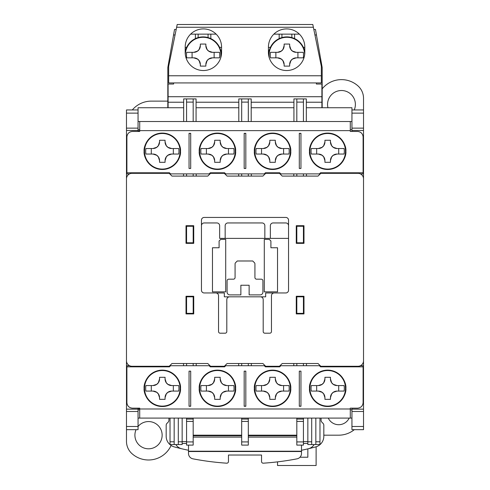 <?xml version="1.0" encoding="UTF-8"?>
<svg xmlns="http://www.w3.org/2000/svg" width="490" height="490" viewBox="0 0 490 490"><rect width="100%" height="100%" fill="white"/><g stroke="black" fill="none" stroke-linecap="round" stroke-linejoin="round"><path stroke-width="0.73" d="M354.246 109.944A13.916 13.916 0 0 0 341.469 90.515A13.916 13.916 0 0 0 327.951 107.739M136.073 429.669A13.622 13.622 0 0 0 148.531 448.803A13.622 13.622 0 0 0 153.162 422.374A13.622 13.622 0 0 0 138.058 426.471L138.058 429.669L126.481 429.669L126.481 441.343A16.538 16.538 0 0 0 131.994 453.673A24.806 24.806 0 0 0 171.108 445.459M167.825 107.739L167.825 67.736A2.756 2.756 0 0 1 167.868 67.259L174.532 29.461L176.186 29.461M313.814 29.461L315.468 29.461L322.132 67.259A2.756 2.756 0 0 1 322.175 67.736L322.175 107.739M132.318 109.944A24.806 24.806 0 0 1 151.288 101.124L167.825 101.124M299.978 457.231L307.843 457.231L307.843 448.871M316.111 446.788L316.111 465.5L277.524 465.5L277.524 461.868M354.307 429.669A24.806 24.806 0 0 1 338.713 435.181L323.829 435.181M328.251 418.093A11.576 11.576 0 0 0 349.174 418.093M322.175 88.837A24.806 24.806 0 0 1 358.006 85.94A16.538 16.538 0 0 1 363.519 98.27L363.519 252.718M201.451 225.706A2.756 2.756 0 0 1 204.208 222.95L216.886 222.95A2.756 2.756 0 0 1 219.643 225.706L219.643 238.385L288.549 238.385L270.358 238.385L270.358 225.706A2.756 2.756 0 0 1 273.114 222.95L285.793 222.95A2.756 2.756 0 0 1 288.549 225.706M204.208 292.959L224.328 292.959L224.328 296.818L265.672 296.818L265.672 292.959L285.793 292.959A2.756 2.756 0 0 0 288.549 290.203L288.549 220.194A2.756 2.756 0 0 0 285.793 217.438L204.208 217.438A2.756 2.756 0 0 0 201.451 220.194L201.451 290.203A2.756 2.756 0 0 0 204.208 292.959M320.797 366.275L358.006 366.275A5.513 5.513 0 0 0 363.519 360.763L363.519 178.85A5.513 5.513 0 0 0 358.006 173.338L320.797 173.338L318.041 176.094L282.209 176.094L279.453 173.338L265.672 173.338L262.916 176.094L227.084 176.094L224.328 173.338L210.547 173.338L207.791 176.094L171.959 176.094L169.203 173.338L131.994 173.338A5.513 5.513 0 0 0 126.481 178.85L126.481 360.763A5.513 5.513 0 0 0 131.994 366.275L169.203 366.275L171.959 363.519L207.791 363.519L210.547 366.275L224.328 366.275L227.084 363.519L262.916 363.519L265.672 366.275L279.453 366.275L282.209 363.519L318.041 363.519L320.797 366.275M215.784 292.959A2.756 2.756 0 0 1 218.54 295.715L218.54 331.546A1.654 1.654 0 0 0 220.194 333.2L225.155 333.2A1.654 1.654 0 0 0 226.809 331.546L226.809 299.574A2.756 2.756 0 0 1 229.565 296.818M260.435 296.818A2.756 2.756 0 0 1 263.191 299.574L263.191 331.546A1.654 1.654 0 0 0 264.845 333.2L269.806 333.2A1.654 1.654 0 0 0 271.46 331.546L271.46 295.715A2.756 2.756 0 0 1 274.216 292.959M186.016 225.706L186.016 243.346L193.734 243.346L193.734 225.706L186.016 225.706M186.016 296.266L186.016 313.906L193.734 313.906L193.734 296.266L186.016 296.266M303.984 296.266L296.266 296.266L296.266 313.906L303.984 313.906L303.984 296.266M296.266 243.346L303.984 243.346L303.984 225.706L296.266 225.706L296.266 243.346M264.845 225.706L264.845 238.385L225.155 238.385L225.155 225.706A2.756 2.756 0 0 1 227.911 222.95L262.089 222.95A2.756 2.756 0 0 1 264.845 225.706M193.183 363.519L193.183 365.724M193.183 418.093L193.183 445.104L186.568 445.104L186.568 418.093M248.308 418.093L248.308 445.104L241.693 445.104L241.693 418.093M241.693 365.724L241.693 363.519M248.308 363.519L248.308 365.724M303.433 418.093L303.433 445.104L296.818 445.104L296.818 418.093M296.818 365.724L296.818 363.519M303.433 363.519L303.433 365.724M186.568 365.724L186.568 363.519M138.058 408.17L138.058 426.484L126.481 426.484L126.481 409.15L138.058 409.15M126.481 286.895L126.481 363.519L127.222 363.519M362.778 363.519L363.519 363.519L363.519 429.669L351.943 429.669L351.943 408.17M351.943 131.442L351.943 109.944L363.519 109.944M362.778 176.094L363.519 176.094M186.568 176.094L186.568 173.889M186.568 121.52L186.568 98.919L183.677 98.919L183.677 121.52M139.711 130.891L138.058 130.891M183.677 107.739L138.058 107.739L138.058 130.463L126.481 130.463L126.481 176.094L127.222 176.094M138.058 130.463L138.058 131.442M306.324 121.52L306.324 98.919L303.433 98.919L303.433 121.52M303.433 173.889L303.433 176.094M296.818 176.094L296.818 173.889M296.818 121.52L296.818 98.919L293.927 98.919L293.927 121.52M251.199 121.52L251.199 98.919L248.308 98.919L248.308 121.52M248.308 173.889L248.308 176.094M241.693 176.094L241.693 173.889M241.693 121.52L241.693 98.919L238.802 98.919L238.802 121.52M196.074 121.52L196.074 98.919L193.183 98.919L193.183 121.52M193.183 173.889L193.183 176.094M240.866 294.888L229.841 294.888A2.756 2.756 0 0 1 227.084 292.132L227.084 280.831A1.654 1.654 0 0 1 228.738 279.178L233.424 279.178A1.654 1.654 0 0 0 235.078 277.524L235.078 263.877A1.654 1.654 0 0 1 235.561 262.707L237.282 260.986L252.718 260.986L254.439 262.707A1.654 1.654 0 0 1 254.923 263.877L254.923 277.524A1.654 1.654 0 0 0 256.576 279.178L261.262 279.178A1.654 1.654 0 0 1 262.916 280.831L262.916 292.132A2.756 2.756 0 0 1 260.159 294.888L249.134 294.888L249.134 285.241L240.866 285.241L240.866 294.888M270.909 247.756L277.524 247.756L277.524 291.856L264.294 291.856L264.294 239.353L269.255 239.353L270.909 241.007L270.909 247.756M220.745 239.353L225.706 239.353L225.706 291.856L212.476 291.856L212.476 247.756L219.091 247.756L219.091 241.007L220.745 239.353M170.03 418.093L170.03 444.553L174.164 444.553L174.164 418.093M178.299 418.093L178.299 444.553L182.157 444.553L182.157 418.093M319.97 418.093L319.97 444.553L307.843 444.553L307.843 441.613L303.433 441.613M315.836 418.093L315.836 444.553M307.843 418.093L307.843 441.613M241.693 435.181L193.183 435.181M296.818 435.181L248.308 435.181M168.101 107.739L168.101 84.035L173.613 84.035L173.613 82.933M316.387 82.933L316.387 84.035L321.899 84.035L321.899 107.739M131.994 429.669L138.058 429.669M363.519 286.895L363.519 363.519M126.481 176.094L126.481 252.718M126.481 130.463L126.481 109.944L138.058 109.944M126.481 429.669L126.481 426.484M126.481 363.519L126.481 409.15M196.074 107.739L238.802 107.739M251.199 107.739L293.927 107.739M351.943 109.944L351.943 107.739L306.324 107.739M296.818 98.919L303.433 98.919M241.693 98.919L248.308 98.919M186.568 98.919L193.183 98.919M358.006 429.669L351.943 429.669M168.101 96.714L321.899 96.714M194.009 435.733L194.009 435.181M295.991 435.733L295.991 435.181M307.843 443.45L303.433 443.45M186.568 443.45L182.157 443.45M311.701 444.553L311.701 441.796L307.843 441.796M311.701 418.093L311.701 441.796M174.164 444.553L178.299 444.553M193.183 313.355L193.183 296.818L186.568 296.818L186.568 313.355L193.183 313.355M193.183 242.795L193.183 226.257L186.568 226.257L186.568 242.795L193.183 242.795M296.818 226.257L296.818 242.795L303.433 242.795L303.433 226.257L296.818 226.257M303.433 313.355L303.433 296.818L296.818 296.818L296.818 313.355L303.433 313.355M196.214 176.094L196.214 173.889M238.661 173.889L238.661 176.094M251.339 176.094L251.339 173.889M293.786 173.889L293.786 176.094M306.464 176.094L306.464 173.889M183.536 173.889L183.536 176.094M138.058 408.721L139.711 408.721M183.536 363.519L183.536 365.724M306.464 365.724L306.464 363.519M293.786 363.519L293.786 365.724M251.339 365.724L251.339 363.519M238.661 363.519L238.661 365.724M196.214 365.724L196.214 363.519M228.463 455.026L261.538 455.026L261.538 461.531A1.654 1.654 0 0 0 263.302 463.185A275.625 275.625 0 0 0 297.032 458.836A5.513 5.513 0 0 0 301.503 453.422L301.503 451.511L188.497 451.511L188.497 453.422A5.513 5.513 0 0 0 192.968 458.836A275.625 275.625 0 0 0 226.699 463.185A1.654 1.654 0 0 0 228.463 461.531L228.463 455.026M175.837 444.553A9.371 9.371 0 0 0 181.655 448.754A275.625 275.625 0 0 0 188.497 450.273M301.503 450.273A275.625 275.625 0 0 0 308.345 448.754A9.371 9.371 0 0 0 314.163 444.553M193.183 435.733L241.693 435.733M248.308 435.733L296.818 435.733M301.503 445.104L301.503 451.511M188.497 451.511L188.497 445.104M308.345 448.754A275.625 275.625 0 0 0 315.627 446.923A11.025 11.025 0 0 0 323.829 436.272L323.829 425.296A2.756 2.756 0 0 0 323.02 423.348L321.881 422.209A2.756 2.756 0 0 1 321.073 420.261L321.073 418.093M168.928 418.093L168.928 420.261A2.756 2.756 0 0 1 168.119 422.209L166.98 423.348A2.756 2.756 0 0 0 166.171 425.296L166.171 436.272A11.025 11.025 0 0 0 174.373 446.923A275.625 275.625 0 0 0 181.655 448.754M168.652 75.766L168.652 66.395L177.196 24.5L312.804 24.5L321.348 66.395L321.348 82.933L168.652 82.933L168.652 75.766L321.348 75.766M268.428 52.338A18.191 18.191 0 0 0 286.619 70.529A18.191 18.191 0 0 0 304.811 52.338L304.811 47.101A18.191 18.191 0 0 0 286.619 28.91A18.191 18.191 0 0 0 268.428 47.101L268.428 52.338M221.572 47.101A18.191 18.191 0 0 0 203.381 28.91A18.191 18.191 0 0 0 185.189 47.101L185.189 52.338A18.191 18.191 0 0 0 203.381 70.529A18.191 18.191 0 0 0 221.572 52.338L221.572 47.101M144.121 151.288C143.392 156.61 148.85 169.228 162.312 169.479C175.775 169.228 181.233 156.61 180.504 151.288C181.233 145.965 175.775 133.347 162.312 133.096C148.85 133.347 143.392 145.965 144.121 151.288M199.246 151.288C198.517 156.61 203.975 169.228 217.438 169.479C230.9 169.228 236.358 156.61 235.629 151.288C236.358 145.965 230.9 133.347 217.438 133.096C203.975 133.347 198.517 145.965 199.246 151.288M309.496 151.288C308.767 156.61 314.225 169.228 327.688 169.479C341.15 169.228 346.608 156.61 345.879 151.288C346.608 145.965 341.15 133.347 327.688 133.096C314.225 133.347 308.767 145.965 309.496 151.288M254.371 151.288C253.642 156.61 259.1 169.228 272.562 169.479C286.025 169.228 291.483 156.61 290.754 151.288C291.483 145.965 286.025 133.347 272.562 133.096C259.1 133.347 253.642 145.965 254.371 151.288M138.058 121.52L139.711 121.52L139.711 131.442L132.41 131.442C129.084 131.792 127.247 133.629 126.898 136.955L126.898 172.786L169.479 172.786L170.581 173.889L209.169 173.889L210.271 172.786L224.604 172.786L225.706 173.889L264.294 173.889L265.396 172.786L279.729 172.786L280.831 173.889L319.419 173.889L320.521 172.786L363.108 172.786L363.108 136.955C362.753 133.629 360.916 131.792 357.596 131.442L350.289 131.442L350.289 121.52L351.943 121.52M139.711 121.52L350.289 121.52M189.048 133.347L189.048 168.462L190.702 168.462L190.702 133.347L189.048 133.347M299.298 133.347L299.298 168.462L300.952 168.462L300.952 133.347L299.298 133.347M244.173 133.347L244.173 168.462L245.827 168.462L245.827 133.347L244.173 133.347M129.593 173.889L126.898 173.889L126.898 172.786M360.407 173.889L363.108 173.889L363.108 172.786M334.854 172.786L335.405 173.338M154.595 173.338L155.146 172.786M350.289 129.789L351.943 129.789M138.058 129.789L139.711 129.789M245.827 168.462L245.827 133.439L244.173 133.439L244.173 168.462M300.952 168.462L300.952 133.439L299.298 133.439L299.298 168.462M190.702 168.462L190.702 133.439L189.048 133.439L189.048 168.462M345.879 388.325C346.608 383.002 341.15 370.385 327.688 370.134C314.225 370.385 308.767 383.002 309.496 388.325C308.767 393.648 314.225 406.265 327.688 406.516C341.15 406.265 346.608 393.648 345.879 388.325M290.754 388.325C291.483 383.002 286.025 370.385 272.562 370.134C259.1 370.385 253.642 383.002 254.371 388.325C253.642 393.648 259.1 406.265 272.562 406.516C286.025 406.265 291.483 393.648 290.754 388.325M180.504 388.325C181.233 383.002 175.775 370.385 162.312 370.134C148.85 370.385 143.392 383.002 144.121 388.325C143.392 393.648 148.85 406.265 162.312 406.516C175.775 406.265 181.233 393.648 180.504 388.325M235.629 388.325C236.358 383.002 230.9 370.385 217.438 370.134C203.975 370.385 198.517 383.002 199.246 388.325C198.517 393.648 203.975 406.265 217.438 406.516C230.9 406.265 236.358 393.648 235.629 388.325M351.943 418.093L350.289 418.093L350.289 408.17L357.596 408.17C360.916 407.821 362.753 405.983 363.108 402.658L363.102 366.826L320.521 366.826L319.419 365.724L280.831 365.724L279.729 366.826L265.396 366.826L264.294 365.724L225.706 365.724L224.604 366.826L210.271 366.826L209.169 365.724L170.581 365.724L169.479 366.826L126.892 366.826L126.898 402.658C127.247 405.983 129.084 407.821 132.41 408.17L139.711 408.17L139.711 418.093L138.058 418.093M350.289 418.093L139.711 418.093M300.952 406.265L300.952 371.151L299.298 371.151L299.298 406.265L300.952 406.265M190.702 406.265L190.702 371.151L189.048 371.151L189.048 406.265L190.702 406.265M245.827 406.265L245.827 371.151L244.173 371.151L244.173 406.265L245.827 406.265M360.407 365.724L363.102 365.724L363.102 366.826M129.593 365.724L126.892 365.724L126.892 366.826M155.146 366.826L154.595 366.275M335.405 366.275L334.854 366.826M139.711 409.824L138.058 409.824M351.943 409.824L350.289 409.824M244.173 371.151L244.173 406.173L245.827 406.173L245.827 371.151M189.048 371.151L189.048 406.173L190.702 406.173L190.702 371.151M299.298 371.151L299.298 406.173L300.952 406.173L300.952 371.151M180.228 151.288A17.916 17.916 0 0 0 162.312 133.372A17.916 17.916 0 0 0 144.397 151.288A17.916 17.916 0 0 0 162.312 169.203A17.916 17.916 0 0 0 180.228 151.288M152.941 154.044A6.615 6.615 0 0 1 156.855 155.324L152.941 154.044L145.91 154.044A16.636 16.636 0 0 1 145.91 148.531L152.941 148.531L156.855 147.251A6.615 6.615 0 0 1 152.941 148.531M159.556 141.916L158.276 145.83A6.615 6.615 0 0 1 156.855 147.251A6.787 6.787 0 0 1 158.276 145.83A6.615 6.615 0 0 0 159.556 141.916L159.556 140.489M159.556 162.086L159.556 160.659A6.615 6.615 0 0 0 158.276 156.745A6.787 6.787 0 0 1 156.855 155.324A6.615 6.615 0 0 1 158.276 156.745L159.556 160.659L159.556 162.312L165.069 162.312L165.069 160.659L166.349 156.745A6.615 6.615 0 0 1 167.77 155.324L171.684 154.044L178.715 154.044A16.636 16.636 0 0 0 178.715 148.531L171.684 148.531L167.77 147.251A6.615 6.615 0 0 1 166.349 145.83L165.069 141.916L165.069 140.263L159.556 140.263M178.715 148.531L173.338 148.531L173.338 154.044L178.715 154.044M145.91 154.044L151.288 154.044L151.288 148.531L145.91 148.531M171.684 148.531A6.615 6.615 0 0 1 167.77 147.251A6.787 6.787 0 0 0 166.349 145.83A6.615 6.615 0 0 1 165.069 141.916L165.069 140.489M165.069 160.659A6.615 6.615 0 0 1 166.349 156.745A6.787 6.787 0 0 0 167.77 155.324A6.615 6.615 0 0 1 171.684 154.044M144.611 154.044L144.329 154.044A18.191 18.191 0 0 0 172.192 166.563A18.191 18.191 0 0 0 172.192 136.012A18.191 18.191 0 0 0 144.329 148.531L144.611 148.531M180.228 388.325A17.916 17.916 0 0 0 162.312 370.409A17.916 17.916 0 0 0 144.397 388.325A17.916 17.916 0 0 0 162.312 406.241A17.916 17.916 0 0 0 180.228 388.325M152.941 391.081A6.615 6.615 0 0 1 156.855 392.361L152.941 391.081L145.91 391.081A16.636 16.636 0 0 1 145.91 385.569L152.941 385.569L156.855 384.289A6.615 6.615 0 0 1 152.941 385.569M159.556 378.954L158.276 382.868A6.615 6.615 0 0 1 156.855 384.289A6.787 6.787 0 0 1 158.276 382.868A6.615 6.615 0 0 0 159.556 378.954L159.556 377.527M159.556 399.123L159.556 397.696A6.615 6.615 0 0 0 158.276 393.782A6.787 6.787 0 0 1 156.855 392.361A6.615 6.615 0 0 1 158.276 393.782L159.556 397.696L159.556 399.35L165.069 399.35L165.069 397.696L166.349 393.782A6.615 6.615 0 0 1 167.77 392.361L171.684 391.081L178.715 391.081A16.636 16.636 0 0 0 178.715 385.569L171.684 385.569L167.77 384.289A6.615 6.615 0 0 1 166.349 382.868L165.069 378.954L165.069 377.3L159.556 377.3M178.715 385.569L173.338 385.569L173.338 391.081L178.715 391.081M145.91 391.081L151.288 391.081L151.288 385.569L145.91 385.569M171.684 385.569A6.615 6.615 0 0 1 167.77 384.289A6.787 6.787 0 0 0 166.349 382.868A6.615 6.615 0 0 1 165.069 378.954L165.069 377.527M165.069 397.696A6.615 6.615 0 0 1 166.349 393.782A6.787 6.787 0 0 0 167.77 392.361A6.615 6.615 0 0 1 171.684 391.081M144.611 391.081L144.329 391.081A18.191 18.191 0 0 0 172.192 403.601A18.191 18.191 0 0 0 172.192 373.049A18.191 18.191 0 0 0 144.329 385.569L144.611 385.569M235.353 151.288A17.916 17.916 0 0 0 217.438 133.372A17.916 17.916 0 0 0 199.522 151.288A17.916 17.916 0 0 0 217.438 169.203A17.916 17.916 0 0 0 235.353 151.288M208.066 154.044A6.615 6.615 0 0 1 211.98 155.324L208.066 154.044L201.035 154.044A16.636 16.636 0 0 1 201.035 148.531L208.066 148.531L211.98 147.251A6.615 6.615 0 0 1 208.066 148.531M214.681 141.916L213.401 145.83A6.615 6.615 0 0 1 211.98 147.251A6.787 6.787 0 0 1 213.401 145.83A6.615 6.615 0 0 0 214.681 141.916L214.681 140.489M214.681 162.086L214.681 160.659A6.615 6.615 0 0 0 213.401 156.745A6.787 6.787 0 0 1 211.98 155.324A6.615 6.615 0 0 1 213.401 156.745L214.681 160.659L214.681 162.312L220.194 162.312L220.194 160.659L221.474 156.745A6.615 6.615 0 0 1 222.895 155.324L226.809 154.044L233.84 154.044A16.636 16.636 0 0 0 233.84 148.531L226.809 148.531L222.895 147.251A6.615 6.615 0 0 1 221.474 145.83L220.194 141.916L220.194 140.263L214.681 140.263M233.84 148.531L228.463 148.531L228.463 154.044L233.84 154.044M201.035 154.044L206.413 154.044L206.413 148.531L201.035 148.531M226.809 148.531A6.615 6.615 0 0 1 222.895 147.251A6.787 6.787 0 0 0 221.474 145.83A6.615 6.615 0 0 1 220.194 141.916L220.194 140.489M220.194 160.659A6.615 6.615 0 0 1 221.474 156.745A6.787 6.787 0 0 0 222.895 155.324A6.615 6.615 0 0 1 226.809 154.044M199.736 154.044L199.454 154.044A18.191 18.191 0 0 0 227.317 166.563A18.191 18.191 0 0 0 227.317 136.012A18.191 18.191 0 0 0 199.454 148.531L199.736 148.531M235.353 388.325A17.916 17.916 0 0 0 217.438 370.409A17.916 17.916 0 0 0 199.522 388.325A17.916 17.916 0 0 0 217.438 406.241A17.916 17.916 0 0 0 235.353 388.325M208.066 391.081A6.615 6.615 0 0 1 211.98 392.361L208.066 391.081L201.035 391.081A16.636 16.636 0 0 1 201.035 385.569L208.066 385.569L211.98 384.289A6.615 6.615 0 0 1 208.066 385.569M214.681 378.954L213.401 382.868A6.615 6.615 0 0 1 211.98 384.289A6.787 6.787 0 0 1 213.401 382.868A6.615 6.615 0 0 0 214.681 378.954L214.681 377.527M214.681 399.123L214.681 397.696A6.615 6.615 0 0 0 213.401 393.782A6.787 6.787 0 0 1 211.98 392.361A6.615 6.615 0 0 1 213.401 393.782L214.681 397.696L214.681 399.35L220.194 399.35L220.194 397.696L221.474 393.782A6.615 6.615 0 0 1 222.895 392.361L226.809 391.081L233.84 391.081A16.636 16.636 0 0 0 233.84 385.569L226.809 385.569L222.895 384.289A6.615 6.615 0 0 1 221.474 382.868L220.194 378.954L220.194 377.3L214.681 377.3M233.84 385.569L228.463 385.569L228.463 391.081L233.84 391.081M201.035 391.081L206.413 391.081L206.413 385.569L201.035 385.569M226.809 385.569A6.615 6.615 0 0 1 222.895 384.289A6.787 6.787 0 0 0 221.474 382.868A6.615 6.615 0 0 1 220.194 378.954L220.194 377.527M220.194 397.696A6.615 6.615 0 0 1 221.474 393.782A6.787 6.787 0 0 0 222.895 392.361A6.615 6.615 0 0 1 226.809 391.081M199.736 391.081L199.454 391.081A18.191 18.191 0 0 0 227.317 403.601A18.191 18.191 0 0 0 227.317 373.049A18.191 18.191 0 0 0 199.454 385.569L199.736 385.569M290.478 151.288A17.916 17.916 0 0 0 272.562 133.372A17.916 17.916 0 0 0 254.647 151.288A17.916 17.916 0 0 0 272.562 169.203A17.916 17.916 0 0 0 290.478 151.288M263.191 154.044A6.615 6.615 0 0 1 267.105 155.324L263.191 154.044L256.16 154.044A16.636 16.636 0 0 1 256.16 148.531L263.191 148.531L267.105 147.251A6.615 6.615 0 0 1 263.191 148.531M269.806 141.916L268.526 145.83A6.615 6.615 0 0 1 267.105 147.251A6.787 6.787 0 0 1 268.526 145.83A6.615 6.615 0 0 0 269.806 141.916L269.806 140.489M269.806 162.086L269.806 160.659A6.615 6.615 0 0 0 268.526 156.745A6.787 6.787 0 0 1 267.105 155.324A6.615 6.615 0 0 1 268.526 156.745L269.806 160.659L269.806 162.312L275.319 162.312L275.319 160.659L276.599 156.745A6.615 6.615 0 0 1 278.02 155.324L281.934 154.044L288.965 154.044A16.636 16.636 0 0 0 288.965 148.531L281.934 148.531L278.02 147.251A6.615 6.615 0 0 1 276.599 145.83L275.319 141.916L275.319 140.263L269.806 140.263M288.965 148.531L283.588 148.531L283.588 154.044L288.965 154.044M256.16 154.044L261.538 154.044L261.538 148.531L256.16 148.531M281.934 148.531A6.615 6.615 0 0 1 278.02 147.251A6.787 6.787 0 0 0 276.599 145.83A6.615 6.615 0 0 1 275.319 141.916L275.319 140.489M275.319 160.659A6.615 6.615 0 0 1 276.599 156.745A6.787 6.787 0 0 0 278.02 155.324A6.615 6.615 0 0 1 281.934 154.044M254.861 154.044L254.579 154.044A18.191 18.191 0 0 0 282.442 166.563A18.191 18.191 0 0 0 282.442 136.012A18.191 18.191 0 0 0 254.579 148.531L254.861 148.531M290.478 388.325A17.916 17.916 0 0 0 272.562 370.409A17.916 17.916 0 0 0 254.647 388.325A17.916 17.916 0 0 0 272.562 406.241A17.916 17.916 0 0 0 290.478 388.325M263.191 391.081A6.615 6.615 0 0 1 267.105 392.361L263.191 391.081L256.16 391.081A16.636 16.636 0 0 1 256.16 385.569L263.191 385.569L267.105 384.289A6.615 6.615 0 0 1 263.191 385.569M269.806 378.954L268.526 382.868A6.615 6.615 0 0 1 267.105 384.289A6.787 6.787 0 0 1 268.526 382.868A6.615 6.615 0 0 0 269.806 378.954L269.806 377.527M269.806 399.123L269.806 397.696A6.615 6.615 0 0 0 268.526 393.782A6.787 6.787 0 0 1 267.105 392.361A6.615 6.615 0 0 1 268.526 393.782L269.806 397.696L269.806 399.35L275.319 399.35L275.319 397.696L276.599 393.782A6.615 6.615 0 0 1 278.02 392.361L281.934 391.081L288.965 391.081A16.636 16.636 0 0 0 288.965 385.569L281.934 385.569L278.02 384.289A6.615 6.615 0 0 1 276.599 382.868L275.319 378.954L275.319 377.3L269.806 377.3M288.965 385.569L283.588 385.569L283.588 391.081L288.965 391.081M256.16 391.081L261.538 391.081L261.538 385.569L256.16 385.569M281.934 385.569A6.615 6.615 0 0 1 278.02 384.289A6.787 6.787 0 0 0 276.599 382.868A6.615 6.615 0 0 1 275.319 378.954L275.319 377.527M275.319 397.696A6.615 6.615 0 0 1 276.599 393.782A6.787 6.787 0 0 0 278.02 392.361A6.615 6.615 0 0 1 281.934 391.081M254.861 391.081L254.579 391.081A18.191 18.191 0 0 0 282.442 403.601A18.191 18.191 0 0 0 282.442 373.049A18.191 18.191 0 0 0 254.579 385.569L254.861 385.569M345.603 151.288A17.916 17.916 0 0 0 327.688 133.372A17.916 17.916 0 0 0 309.772 151.288A17.916 17.916 0 0 0 327.688 169.203A17.916 17.916 0 0 0 345.603 151.288M318.316 154.044A6.615 6.615 0 0 1 322.23 155.324L318.316 154.044L311.285 154.044A16.636 16.636 0 0 1 311.285 148.531L318.316 148.531L322.23 147.251A6.615 6.615 0 0 1 318.316 148.531M324.931 141.916L323.651 145.83A6.615 6.615 0 0 1 322.23 147.251A6.787 6.787 0 0 1 323.651 145.83A6.615 6.615 0 0 0 324.931 141.916L324.931 140.489M324.931 162.086L324.931 160.659A6.615 6.615 0 0 0 323.651 156.745A6.787 6.787 0 0 1 322.23 155.324A6.615 6.615 0 0 1 323.651 156.745L324.931 160.659L324.931 162.312L330.444 162.312L330.444 160.659L331.724 156.745A6.615 6.615 0 0 1 333.145 155.324L337.059 154.044L344.09 154.044A16.636 16.636 0 0 0 344.09 148.531L337.059 148.531L333.145 147.251A6.615 6.615 0 0 1 331.724 145.83L330.444 141.916L330.444 140.263L324.931 140.263M344.09 148.531L338.713 148.531L338.713 154.044L344.09 154.044M311.285 154.044L316.663 154.044L316.663 148.531L311.285 148.531M337.059 148.531A6.615 6.615 0 0 1 333.145 147.251A6.787 6.787 0 0 0 331.724 145.83A6.615 6.615 0 0 1 330.444 141.916L330.444 140.489M330.444 160.659A6.615 6.615 0 0 1 331.724 156.745A6.787 6.787 0 0 0 333.145 155.324A6.615 6.615 0 0 1 337.059 154.044M309.986 154.044L309.704 154.044A18.191 18.191 0 0 0 337.567 166.563A18.191 18.191 0 0 0 337.567 136.012A18.191 18.191 0 0 0 309.704 148.531L309.986 148.531M345.603 388.325A17.916 17.916 0 0 0 327.688 370.409A17.916 17.916 0 0 0 309.772 388.325A17.916 17.916 0 0 0 327.688 406.241A17.916 17.916 0 0 0 345.603 388.325M318.316 391.081A6.615 6.615 0 0 1 322.23 392.361L318.316 391.081L311.285 391.081A16.636 16.636 0 0 1 311.285 385.569L318.316 385.569L322.23 384.289A6.615 6.615 0 0 1 318.316 385.569M324.931 378.954L323.651 382.868A6.615 6.615 0 0 1 322.23 384.289A6.787 6.787 0 0 1 323.651 382.868A6.615 6.615 0 0 0 324.931 378.954L324.931 377.527M324.931 399.123L324.931 397.696A6.615 6.615 0 0 0 323.651 393.782A6.787 6.787 0 0 1 322.23 392.361A6.615 6.615 0 0 1 323.651 393.782L324.931 397.696L324.931 399.35L330.444 399.35L330.444 397.696L331.724 393.782A6.615 6.615 0 0 1 333.145 392.361L337.059 391.081L344.09 391.081A16.636 16.636 0 0 0 344.09 385.569L337.059 385.569L333.145 384.289A6.615 6.615 0 0 1 331.724 382.868L330.444 378.954L330.444 377.3L324.931 377.3M344.09 385.569L338.713 385.569L338.713 391.081L344.09 391.081M311.285 391.081L316.663 391.081L316.663 385.569L311.285 385.569M337.059 385.569A6.615 6.615 0 0 1 333.145 384.289A6.787 6.787 0 0 0 331.724 382.868A6.615 6.615 0 0 1 330.444 378.954L330.444 377.527M330.444 397.696A6.615 6.615 0 0 1 331.724 393.782A6.787 6.787 0 0 0 333.145 392.361A6.615 6.615 0 0 1 337.059 391.081M309.986 391.081L309.704 391.081A18.191 18.191 0 0 0 337.567 403.601A18.191 18.191 0 0 0 337.567 373.049A18.191 18.191 0 0 0 309.704 385.569L309.986 385.569M220.886 57.293A17.916 17.916 0 0 0 203.791 37.185A17.916 17.916 0 0 0 185.245 53.716M193.734 57.845A6.615 6.615 0 0 1 197.648 59.125L193.734 57.845L186.702 57.845A16.636 16.636 0 0 1 186.702 52.332L193.734 52.332L197.648 51.052A6.615 6.615 0 0 1 193.734 52.332M200.349 45.717L199.069 49.631A6.615 6.615 0 0 1 197.648 51.052A6.787 6.787 0 0 1 199.069 49.631A6.615 6.615 0 0 0 200.349 45.717L200.349 44.29M200.349 65.887L200.349 64.46A6.615 6.615 0 0 0 199.069 60.546A6.787 6.787 0 0 1 197.648 59.125A6.615 6.615 0 0 1 199.069 60.546L200.349 64.46L200.349 66.113L205.861 66.113L205.861 64.46L207.141 60.546A6.615 6.615 0 0 1 208.562 59.125L212.476 57.845L219.508 57.845A16.636 16.636 0 0 0 219.508 52.332L212.476 52.332L208.562 51.052A6.615 6.615 0 0 1 207.141 49.631L205.861 45.717L205.861 44.063L200.349 44.063M219.508 52.332L214.13 52.332L214.13 57.845L219.508 57.845M186.702 57.845L192.08 57.845L192.08 52.332L186.702 52.332M212.476 52.332A6.615 6.615 0 0 1 208.562 51.052A6.787 6.787 0 0 0 207.141 49.631A6.615 6.615 0 0 1 205.861 45.717L205.861 44.29M205.861 64.46A6.615 6.615 0 0 1 207.141 60.546A6.787 6.787 0 0 0 208.562 59.125A6.615 6.615 0 0 1 212.476 57.845M220.604 50.127L221.572 50.127M216.145 34.141L208.066 34.141L208.066 37.589M208.066 34.141L195.388 34.141L195.388 38.618M198.144 37.589L198.144 34.141M210.823 38.618L210.823 34.141M221.572 47.371L219.575 47.371M185.189 50.127L185.606 50.127M186.635 47.371L185.189 47.371M195.388 34.141L190.616 34.141M221.29 55.523A18.191 18.191 0 0 0 204.906 36.989A18.191 18.191 0 0 0 185.189 51.934M304.756 53.716A17.916 17.916 0 0 0 286.209 37.185A17.916 17.916 0 0 0 269.114 57.293M277.524 57.845A6.615 6.615 0 0 1 281.438 59.125L277.524 57.845L270.492 57.845A16.636 16.636 0 0 1 270.492 52.332L277.524 52.332L281.438 51.052A6.615 6.615 0 0 1 277.524 52.332M284.139 45.717L282.859 49.631A6.615 6.615 0 0 1 281.438 51.052A6.787 6.787 0 0 1 282.859 49.631A6.615 6.615 0 0 0 284.139 45.717L284.139 44.29M284.139 65.887L284.139 64.46A6.615 6.615 0 0 0 282.859 60.546A6.787 6.787 0 0 1 281.438 59.125A6.615 6.615 0 0 1 282.859 60.546L284.139 64.46L284.139 66.113L289.651 66.113L289.651 64.46L290.931 60.546A6.615 6.615 0 0 1 292.352 59.125L296.266 57.845L303.298 57.845A16.636 16.636 0 0 0 303.298 52.332L296.266 52.332L292.352 51.052A6.615 6.615 0 0 1 290.931 49.631L289.651 45.717L289.651 44.063L284.139 44.063M303.298 52.332L297.92 52.332L297.92 57.845L303.298 57.845M270.492 57.845L275.87 57.845L275.87 52.332L270.492 52.332M296.266 52.332A6.615 6.615 0 0 1 292.352 51.052A6.787 6.787 0 0 0 290.931 49.631A6.615 6.615 0 0 1 289.651 45.717L289.651 44.29M289.651 64.46A6.615 6.615 0 0 1 290.931 60.546A6.787 6.787 0 0 0 292.352 59.125A6.615 6.615 0 0 1 296.266 57.845M304.394 50.127L304.811 50.127M299.384 34.141L291.856 34.141L291.856 37.589M291.856 34.141L279.178 34.141L279.178 38.618M281.934 37.589L281.934 34.141M294.613 38.618L294.613 34.141M304.811 47.371L303.365 47.371M268.428 50.127L269.396 50.127M270.425 47.371L268.428 47.371M279.178 34.141L273.855 34.141M304.811 51.934A18.191 18.191 0 0 0 268.912 52.332L269.194 52.332M316.442 34.974L314.941 34.974M175.059 34.974L173.558 34.974M170.03 441.796L174.164 441.796M178.299 441.796L182.157 441.796M319.97 441.796L315.836 441.796M241.693 419.073L248.308 419.073M186.568 419.073L193.183 419.073M296.818 419.073L303.433 419.073M363.519 130.463L351.943 130.463M351.943 409.15L363.519 409.15M138.058 411.484L126.481 411.484M351.943 426.484L363.519 426.484M363.519 411.484L351.943 411.484M126.481 128.129L138.058 128.129M138.058 113.129L126.481 113.129M351.943 128.129L363.519 128.129M363.519 113.129L351.943 113.129M186.568 441.919L193.183 441.919M193.183 421.406L186.568 421.406M241.693 441.919L248.308 441.919M248.308 421.406L241.693 421.406M296.818 441.919L303.433 441.919M303.433 421.406L296.818 421.406M193.183 102.104L186.568 102.104M248.308 102.104L241.693 102.104M303.433 102.104L296.818 102.104M196.074 102.226L238.802 102.226M251.199 102.226L293.927 102.226M306.324 102.226L321.899 102.226M168.101 102.226L183.677 102.226M186.568 441.613L182.157 441.613M296.818 437.098L248.308 437.098M241.693 437.098L193.183 437.098M188.497 451.223L301.503 451.223M176.633 27.256L313.367 27.256M139.711 130.628L350.289 130.628M350.289 408.985L139.711 408.985M180.112 151.288A17.799 17.799 0 0 0 162.312 133.488A17.799 17.799 0 0 0 144.513 151.288A17.799 17.799 0 0 0 162.312 169.087A17.799 17.799 0 0 0 180.112 151.288M180.112 388.325A17.799 17.799 0 0 0 162.312 370.526A17.799 17.799 0 0 0 144.513 388.325A17.799 17.799 0 0 0 162.312 406.124A17.799 17.799 0 0 0 180.112 388.325M235.237 151.288A17.799 17.799 0 0 0 217.438 133.488A17.799 17.799 0 0 0 199.638 151.288A17.799 17.799 0 0 0 217.438 169.087A17.799 17.799 0 0 0 235.237 151.288M235.237 388.325A17.799 17.799 0 0 0 217.438 370.526A17.799 17.799 0 0 0 199.638 388.325A17.799 17.799 0 0 0 217.438 406.124A17.799 17.799 0 0 0 235.237 388.325M290.362 151.288A17.799 17.799 0 0 0 272.562 133.488A17.799 17.799 0 0 0 254.763 151.288A17.799 17.799 0 0 0 272.562 169.087A17.799 17.799 0 0 0 290.362 151.288M290.362 388.325A17.799 17.799 0 0 0 272.562 370.526A17.799 17.799 0 0 0 254.763 388.325A17.799 17.799 0 0 0 272.562 406.124A17.799 17.799 0 0 0 290.362 388.325M345.487 151.288A17.799 17.799 0 0 0 327.688 133.488A17.799 17.799 0 0 0 309.888 151.288A17.799 17.799 0 0 0 327.688 169.087A17.799 17.799 0 0 0 345.487 151.288M345.487 388.325A17.799 17.799 0 0 0 327.688 370.526A17.799 17.799 0 0 0 309.888 388.325A17.799 17.799 0 0 0 327.688 406.124A17.799 17.799 0 0 0 345.487 388.325M220.659 58.028A17.799 17.799 0 0 0 203.405 37.295A17.799 17.799 0 0 0 185.318 54.488M304.682 54.488A17.799 17.799 0 0 0 286.595 37.295A17.799 17.799 0 0 0 269.341 58.028"/></g></svg>

